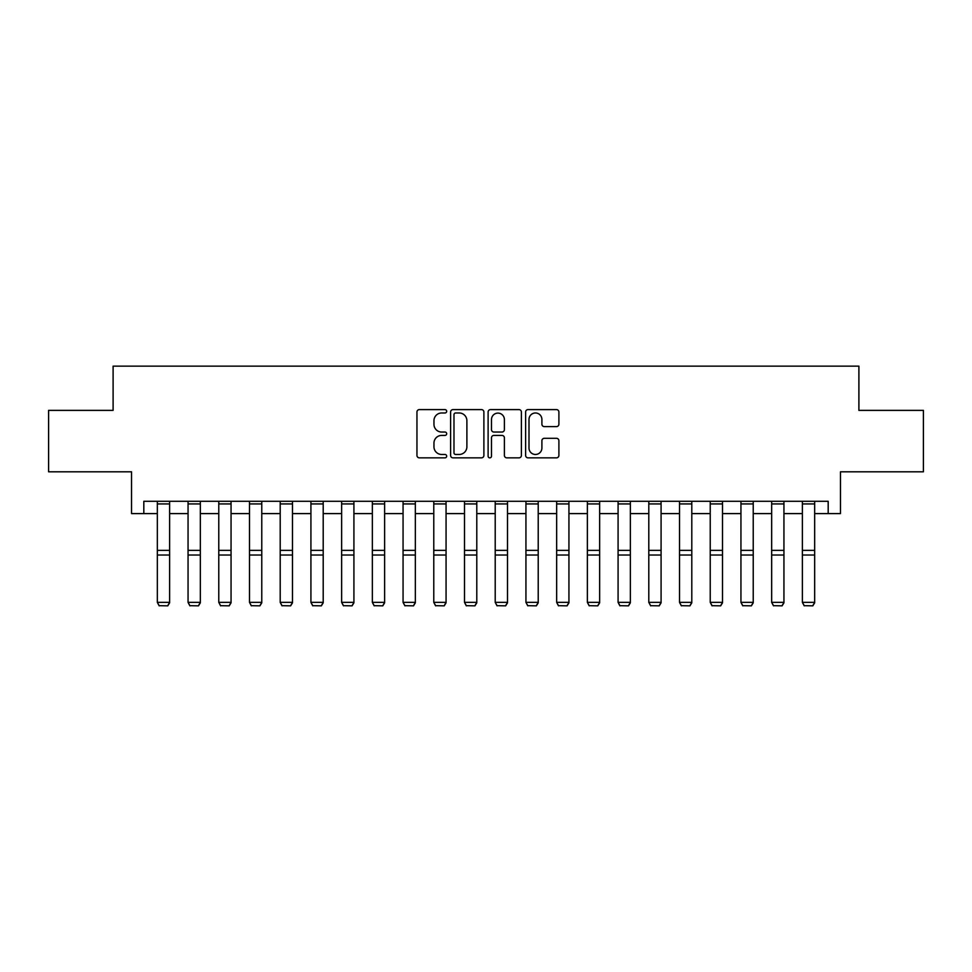 <?xml version="1.0" encoding="UTF-8"?>
<svg xmlns="http://www.w3.org/2000/svg" width="972" height="972" viewBox="0 0 972 972"><rect width="100%" height="100%" fill="white"/><g stroke="black" fill="none" stroke-linecap="round" stroke-linejoin="round"><path stroke-width="1.46" d="M446.683 411.29A1.689 1.689 0 0 0 444.994 409.601L419.369 409.601A2.418 2.418 0 0 0 416.952 412.019L416.952 455.431A2.418 2.418 0 0 0 419.369 457.848L444.994 457.848A1.689 1.689 0 0 0 446.683 456.16A1.689 1.689 0 0 0 444.994 454.471L441.677 454.471A7.715 7.715 0 0 1 433.962 446.756L433.962 443.135A7.715 7.715 0 0 1 441.677 435.42L444.994 435.42A1.689 1.689 0 0 0 446.683 433.731A1.689 1.689 0 0 0 444.994 432.042L441.677 432.042A7.715 7.715 0 0 1 433.962 424.314L433.962 420.706A7.715 7.715 0 0 1 441.677 412.978L444.994 412.978A1.689 1.689 0 0 0 446.683 411.29M556.494 426.611A2.418 2.418 0 0 0 558.9 424.193L558.9 412.019A2.418 2.418 0 0 0 556.494 409.601L528.027 409.601A2.418 2.418 0 0 0 525.621 412.019L525.621 455.431A2.418 2.418 0 0 0 528.027 457.848L556.494 457.848A2.418 2.418 0 0 0 558.9 455.431L558.9 440.717A2.418 2.418 0 0 0 556.494 438.311L544.308 438.311A2.418 2.418 0 0 0 541.902 440.717L541.902 448.019A6.452 6.452 0 0 1 535.451 454.471A6.452 6.452 0 0 1 528.999 448.019L528.999 419.43A6.452 6.452 0 0 1 535.451 412.978A6.452 6.452 0 0 1 541.902 419.43L541.902 424.193A2.418 2.418 0 0 0 544.308 426.611L556.494 426.611M143.82 513.593L143.82 501.297L828.18 501.297L828.18 513.593L840.464 513.593L840.464 471.809L923.4 471.809L923.4 410.378L858.896 410.378L858.896 366.152L113.104 366.152L113.104 410.378L48.6 410.378L48.6 471.809L131.536 471.809L131.536 513.593L157.33 513.593M483.886 412.019A2.418 2.418 0 0 0 481.48 409.601L453.013 409.601A2.418 2.418 0 0 0 450.607 412.019L450.607 455.431A2.418 2.418 0 0 0 453.013 457.848L481.48 457.848A2.418 2.418 0 0 0 483.886 455.431L483.886 412.019M490.52 409.601L518.987 409.601A2.418 2.418 0 0 1 521.393 412.019L521.393 455.431A2.418 2.418 0 0 1 518.987 457.848L506.801 457.848A2.418 2.418 0 0 1 504.395 455.431L504.395 437.825A2.418 2.418 0 0 0 501.977 435.42L493.898 435.42A2.418 2.418 0 0 0 491.492 437.825L491.492 456.16A1.689 1.689 0 0 1 489.803 457.848A1.689 1.689 0 0 1 488.114 456.16L488.114 412.019A2.418 2.418 0 0 1 490.52 409.601M169.626 513.593L188.058 513.593M200.341 513.593L218.773 513.593M231.057 513.593L249.488 513.593M261.772 513.593L280.203 513.593M292.487 513.593L310.919 513.593M323.202 513.593L341.634 513.593M353.917 513.593L372.349 513.593M384.633 513.593L403.064 513.593M415.348 513.593L433.779 513.593M446.063 513.593L464.495 513.593M476.79 513.593L495.21 513.593M507.506 513.593L525.937 513.593M538.221 513.593L556.652 513.593M568.936 513.593L587.367 513.593M599.651 513.593L618.083 513.593M630.366 513.593L648.798 513.593M661.082 513.593L679.513 513.593M691.797 513.593L710.228 513.593M722.512 513.593L740.943 513.593M753.227 513.593L771.659 513.593M783.942 513.593L802.374 513.593M814.67 513.593L828.18 513.593M455.674 412.978A1.689 1.689 0 0 0 453.985 414.667L453.985 452.782A1.689 1.689 0 0 0 455.674 454.471L459.161 454.471A7.715 7.715 0 0 0 466.888 446.756L466.888 420.706A7.715 7.715 0 0 0 459.161 412.978L455.674 412.978M504.395 419.552A6.452 6.452 0 0 0 497.943 413.1A6.452 6.452 0 0 0 491.492 419.552L491.492 429.624A2.418 2.418 0 0 0 493.898 432.042L501.977 432.042A2.418 2.418 0 0 0 504.395 429.624L504.395 419.552M169.626 501.297L169.626 602.798L167.779 605.848L159.177 605.678L167.779 605.848M159.177 605.848L157.33 602.348L169.626 602.348L167.779 605.678M157.33 501.297L157.33 602.348L159.177 605.678M200.341 501.297L200.341 602.798L198.495 605.848L189.892 605.678L198.495 605.848M189.892 605.848L188.058 602.348L200.341 602.348L198.495 605.678M188.058 501.297L188.058 602.348L189.892 605.678M231.057 501.297L231.057 602.798L229.21 605.848L220.608 605.678L229.21 605.848M220.608 605.848L218.773 602.348L231.057 602.348L229.21 605.678M218.773 501.297L218.773 602.348L220.608 605.678M261.772 501.297L261.772 602.798L259.925 605.848L251.323 605.678L259.925 605.848M251.323 605.848L249.488 602.348L261.772 602.348L259.925 605.678M249.488 501.297L249.488 602.348L251.323 605.678M292.487 501.297L292.487 602.798L290.64 605.848L282.038 605.678L290.64 605.848M282.038 605.848L280.203 602.348L292.487 602.348L290.64 605.678M280.203 501.297L280.203 602.348L282.038 605.678M323.202 501.297L323.202 602.798L321.355 605.848L312.765 605.678L321.355 605.848M312.765 605.848L310.919 602.348L323.202 602.348L321.355 605.678M310.919 501.297L310.919 602.348L312.765 605.678M353.917 501.297L353.917 602.798L352.083 605.848L343.481 605.678L352.083 605.848M343.481 605.848L341.634 602.348L353.917 602.348L352.083 605.678M341.634 501.297L341.634 602.348L343.481 605.678M384.633 501.297L384.633 602.798L382.798 605.848L374.196 605.678L382.798 605.848M374.196 605.848L372.349 602.348L384.633 602.348L382.798 605.678M372.349 501.297L372.349 602.348L374.196 605.678M415.348 501.297L415.348 602.798L413.513 605.848L404.911 605.678L413.513 605.848M404.911 605.848L403.064 602.348L415.348 602.348L413.513 605.678M403.064 501.297L403.064 602.348L404.911 605.678M446.063 501.297L446.063 602.798L444.228 605.848L435.626 605.678L444.228 605.848M435.626 605.848L433.779 602.348L446.063 602.348L444.228 605.678M433.779 501.297L433.779 602.348L435.626 605.678M476.79 501.297L476.79 602.798L474.944 605.848L466.341 605.678L474.944 605.848M466.341 605.848L464.495 602.348L476.79 602.348L474.944 605.678M464.495 501.297L464.495 602.348L466.341 605.678M507.506 501.297L507.506 602.798L505.659 605.848L497.057 605.678L505.659 605.848M497.057 605.848L495.21 602.348L507.506 602.348L505.659 605.678M495.21 501.297L495.21 602.348L497.057 605.678M538.221 501.297L538.221 602.798L536.374 605.848L527.772 605.678L536.374 605.848M527.772 605.848L525.937 602.348L538.221 602.348L536.374 605.678M525.937 501.297L525.937 602.348L527.772 605.678M568.936 501.297L568.936 602.798L567.089 605.848L558.487 605.678L567.089 605.848M558.487 605.848L556.652 602.348L568.936 602.348L567.089 605.678M556.652 501.297L556.652 602.348L558.487 605.678M599.651 501.297L599.651 602.798L597.804 605.848L589.202 605.678L597.804 605.848M589.202 605.848L587.367 602.348L599.651 602.348L597.804 605.678M587.367 501.297L587.367 602.348L589.202 605.678M630.366 501.297L630.366 602.798L628.519 605.848L619.917 605.678L628.519 605.848M619.917 605.848L618.083 602.348L630.366 602.348L628.519 605.678M618.083 501.297L618.083 602.348L619.917 605.678M661.082 501.297L661.082 602.798L659.235 605.848L650.645 605.678L659.235 605.848M650.645 605.848L648.798 602.348L661.082 602.348L659.235 605.678M648.798 501.297L648.798 602.348L650.645 605.678M691.797 501.297L691.797 602.798L689.962 605.848L681.36 605.678L689.962 605.848M681.36 605.848L679.513 602.348L691.797 602.348L689.962 605.678M679.513 501.297L679.513 602.348L681.36 605.678M722.512 501.297L722.512 602.798L720.677 605.848L712.075 605.678L720.677 605.848M712.075 605.848L710.228 602.348L722.512 602.348L720.677 605.678M710.228 501.297L710.228 602.348L712.075 605.678M753.227 501.297L753.227 602.798L751.392 605.848L742.79 605.678L751.392 605.848M742.79 605.848L740.943 602.348L753.227 602.348L751.392 605.678M740.943 501.297L740.943 602.348L742.79 605.678M783.942 501.297L783.942 602.798L782.108 605.848L773.505 605.678L782.108 605.848M773.505 605.848L771.659 602.348L783.942 602.348L782.108 605.678M771.659 501.297L771.659 602.348L773.505 605.678M814.67 501.297L814.67 602.798L812.823 605.848L804.221 605.678L812.823 605.848M804.221 605.848L802.374 602.348L814.67 602.348L812.823 605.678M802.374 501.297L802.374 602.348L804.221 605.678M169.626 550.359L157.33 550.359M169.626 555.024L157.33 555.024M169.626 503.946L157.33 503.946M200.341 550.359L188.058 550.359M200.341 555.024L188.058 555.024M200.341 503.946L188.058 503.946M231.057 550.359L218.773 550.359M231.057 555.024L218.773 555.024M231.057 503.946L218.773 503.946M261.772 550.359L249.488 550.359M261.772 555.024L249.488 555.024M261.772 503.946L249.488 503.946M292.487 550.359L280.203 550.359M292.487 555.024L280.203 555.024M292.487 503.946L280.203 503.946M323.202 550.359L310.919 550.359M323.202 555.024L310.919 555.024M323.202 503.946L310.919 503.946M353.917 550.359L341.634 550.359M353.917 555.024L341.634 555.024M353.917 503.946L341.634 503.946M384.633 550.359L372.349 550.359M384.633 555.024L372.349 555.024M384.633 503.946L372.349 503.946M415.348 550.359L403.064 550.359M415.348 555.024L403.064 555.024M415.348 503.946L403.064 503.946M446.063 550.359L433.779 550.359M446.063 555.024L433.779 555.024M446.063 503.946L433.779 503.946M476.79 550.359L464.495 550.359M476.79 555.024L464.495 555.024M476.79 503.946L464.495 503.946M507.506 550.359L495.21 550.359M507.506 555.024L495.21 555.024M507.506 503.946L495.21 503.946M538.221 550.359L525.937 550.359M538.221 555.024L525.937 555.024M538.221 503.946L525.937 503.946M568.936 550.359L556.652 550.359M568.936 555.024L556.652 555.024M568.936 503.946L556.652 503.946M599.651 550.359L587.367 550.359M599.651 555.024L587.367 555.024M599.651 503.946L587.367 503.946M630.366 550.359L618.083 550.359M630.366 555.024L618.083 555.024M630.366 503.946L618.083 503.946M661.082 550.359L648.798 550.359M661.082 555.024L648.798 555.024M661.082 503.946L648.798 503.946M691.797 550.359L679.513 550.359M691.797 555.024L679.513 555.024M691.797 503.946L679.513 503.946M722.512 550.359L710.228 550.359M722.512 555.024L710.228 555.024M722.512 503.946L710.228 503.946M753.227 550.359L740.943 550.359M753.227 555.024L740.943 555.024M753.227 503.946L740.943 503.946M783.942 550.359L771.659 550.359M783.942 555.024L771.659 555.024M783.942 503.946L771.659 503.946M814.67 550.359L802.374 550.359M814.67 555.024L802.374 555.024M814.67 503.946L802.374 503.946"/></g></svg>
